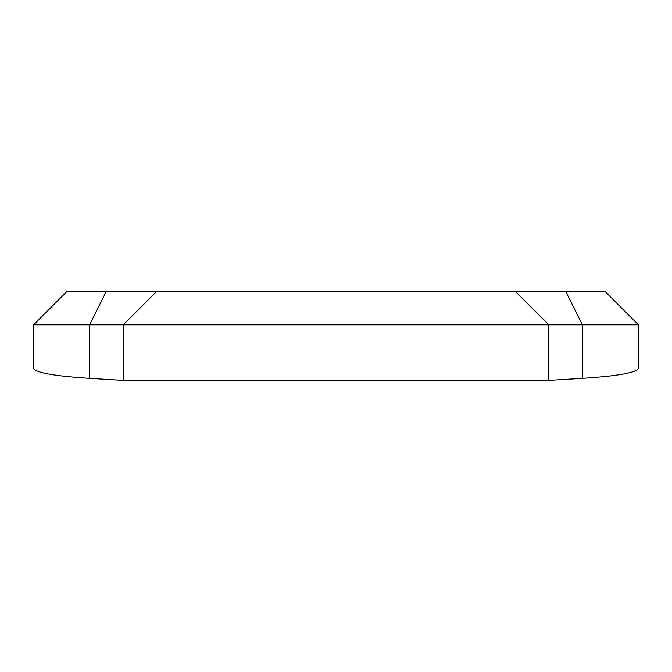 <?xml version="1.0" encoding="UTF-8"?>
<svg xmlns="http://www.w3.org/2000/svg" width="672" height="672" viewBox="0 0 672 672"><rect width="100%" height="100%" fill="white"/><g stroke="black" fill="none" stroke-linecap="round" stroke-linejoin="round"><path stroke-width="1.01" d="M548.797 380.386L582.397 378.344C618.383 375.992 637.048 372.59 638.4 368.155L638.4 324.803L604.8 291.203L515.197 291.203L548.797 324.803L548.797 380.797L123.203 380.797L123.203 324.803L33.6 324.803L67.2 291.203L33.6 324.803L33.6 362.284M515.197 291.203L156.803 291.203L123.203 324.803L638.4 324.803L604.8 291.203M123.203 380.386L89.603 378.344C53.617 375.992 34.952 372.59 33.6 368.155L33.6 324.803M156.803 291.203L67.2 291.203M582.397 378.344L582.397 324.803L565.597 291.203M89.603 378.344L89.603 324.803L106.403 291.203"/></g></svg>
